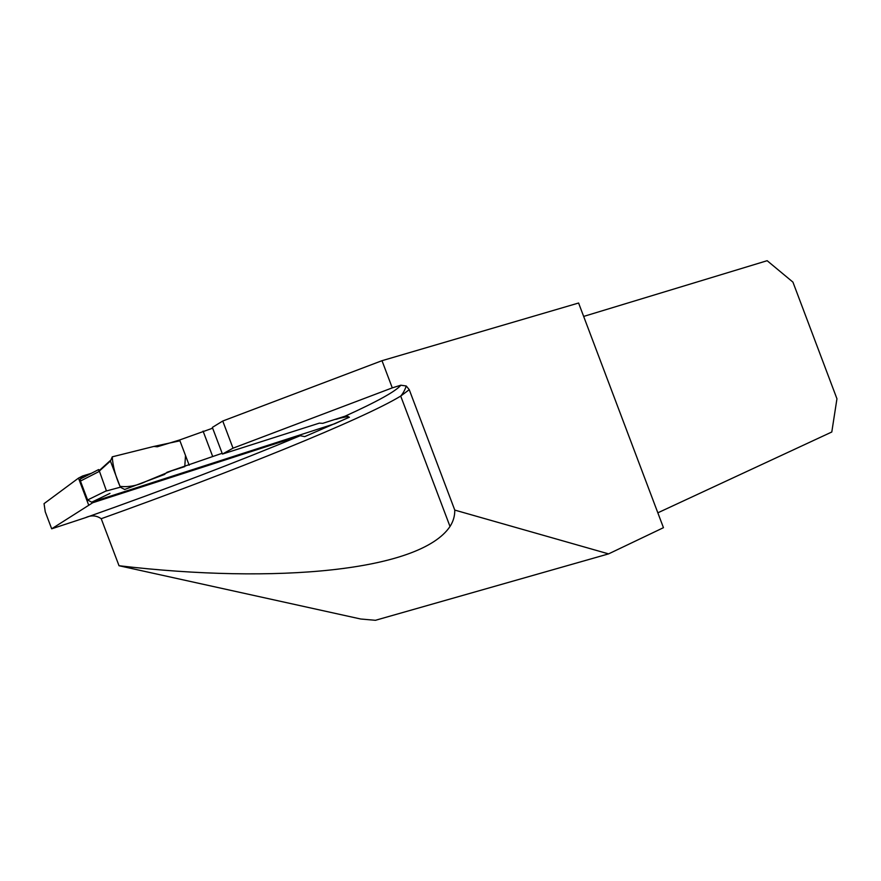 <?xml version="1.0" encoding="UTF-8"?>
<svg xmlns="http://www.w3.org/2000/svg" width="881" height="881" viewBox="0 0 881 881"><rect width="100%" height="100%" fill="white"/><g stroke="black" fill="none" stroke-linecap="round" stroke-linejoin="round"><path stroke-width="1.32" d="M222.441 454.067L319.385 423.122L322.721 423.343L345 416.217C377.398 401.494 396.01 391.164 400.833 385.206L406.251 385.988L409.247 389.666L400.712 396.076C362.598 419.268 233.036 471.555 101.216 518.711L119.023 565.734L360.736 619.013L375.416 620.301L608.573 553.885L663.448 527.686L578.597 303.02L382.002 360.692L222.75 421.03L212.354 427.406L222.441 454.067L233.013 448.176L392.276 387.871L382.002 360.692M101.216 518.711C96.37 515.363 91.172 515 85.622 517.632C166.399 489.032 237.925 461.721 300.19 435.721L92.725 502.743L92.428 501.95M83.177 477.524L82.605 475.993L78.486 478.119L44.05 503.646L45.25 511.817L51.682 528.809L85.622 517.632M657.832 512.819L831.796 431.998L836.95 398.774L792.933 282.118L767.153 260.699L583.663 316.422M82.605 475.993L91.426 473.284M51.682 528.809L92.725 502.743M400.833 385.206L392.276 387.871M608.573 553.885L454.772 510.088L409.247 389.666M454.772 510.088C454.871 515.914 453.286 521.376 450.015 526.486C420.061 571.24 275.676 584.202 119.023 565.734M78.486 478.119L88.563 504.758M345 416.217L349.416 417.22L304.716 436.624L300.19 435.721M233.013 448.176L222.75 421.03M82.175 477.006L80.303 479L80.435 481.059L87.604 499.979L91.701 502.192L334.769 423.728M337.159 418.728L348.16 416.46M222.144 453.286L166.983 472.293L164.417 474.507L124.662 489.473L120.334 487.204L110.422 461.027L112.305 456.821L153.801 446.447L112.239 456.832C112.856 466.148 115.444 475.982 120.003 486.345C128.384 487.358 137.073 485.706 146.092 481.4L171.718 470.773L184.768 466.611L185.506 455.51L179.933 440.797L153.801 446.447L157.325 446.766L179.625 439.982L189.173 465.201M91.701 502.192L109.982 493.382M212.651 428.188L179.625 439.982M120.334 487.204L106.458 490.948L98.87 469.672M342.951 416.867L347.224 416.14M335.892 419.389L343.986 416.988M203.071 431.095L212.618 456.325M110.422 461.027L99.024 471.335M334.384 423.904L349.317 417.142M87.604 499.979L106.403 490.772M80.435 481.059L99.113 471.5M450.015 526.486L400.712 396.076C403.058 393.4 404.897 390.041 406.251 385.988M98.628 469.573L80.303 479M98.826 470.939L110.279 460.576"/></g></svg>
